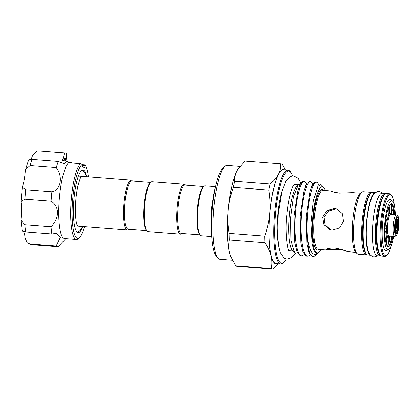 <?xml version="1.0" encoding="UTF-8"?>
<svg xmlns="http://www.w3.org/2000/svg" width="420" height="420" viewBox="0 0 420 420"><rect width="100%" height="100%" fill="white"/><g stroke="black" fill="none" stroke-linecap="round" stroke-linejoin="round"><path stroke-width="0.63" d="M150.565 182.432L131.896 180.989A24.218 5.208 94.4 0 0 124.887 204.067A24.218 5.208 94.4 0 0 127.874 229.22A24.218 5.208 94.4 0 0 128.158 229.278L146.827 230.722M132.473 181.036L132.316 180.847A25.006 5.376 94.4 0 0 131.476 180.201A25.006 5.376 94.4 0 0 131.182 180.143A25.006 5.376 94.4 0 0 123.953 203.973A25.006 5.376 94.4 0 0 127.034 229.945A25.006 5.376 94.4 0 0 127.328 230.008A25.006 5.376 94.4 0 0 128.557 229.488L128.735 229.32M199.957 234.833L181.283 233.389A24.218 5.208 -85.6 0 1 181.004 233.331A24.218 5.208 -85.6 0 1 178.017 208.178A24.218 5.208 -85.6 0 1 185.021 185.099L203.69 186.543M181.865 233.431L181.681 233.594A25.006 5.376 -85.6 0 1 180.453 234.119A25.006 5.376 -85.6 0 1 180.164 234.055A25.006 5.376 -85.6 0 1 177.077 208.084A25.006 5.376 -85.6 0 1 184.312 184.249A25.006 5.376 -85.6 0 1 184.601 184.312A25.006 5.376 -85.6 0 1 185.446 184.952L185.598 185.141M180.453 234.119L148.118 231.614A25.006 5.376 -85.6 0 1 147.824 231.556A25.006 5.376 -85.6 0 1 146.984 230.911A25.006 5.376 -85.6 0 1 144.685 206.267A25.006 5.376 -85.6 0 1 150.749 182.27A25.006 5.376 -85.6 0 1 151.972 181.75L184.312 184.249M146.984 230.911L146.312 230.087A24.218 5.208 -85.6 0 1 144.086 206.22A24.218 5.208 -85.6 0 1 149.956 182.984L150.749 182.27M215.523 186.664L205.102 185.861A25.006 5.376 94.4 0 0 203.873 186.38A25.006 5.376 94.4 0 0 197.809 210.378A25.006 5.376 94.4 0 0 200.109 235.022A25.006 5.376 94.4 0 0 200.949 235.662A25.006 5.376 94.4 0 0 201.243 235.725L211.664 236.528M396.984 220.637A5.14 1.103 -85.6 0 1 397.604 226.112A5.14 1.103 -85.6 0 1 396.07 230.858A5.14 1.103 -85.6 0 1 395.897 230.727A5.14 1.103 -85.6 0 1 395.425 225.661A5.14 1.103 -85.6 0 1 396.669 220.731A5.14 1.103 -85.6 0 1 396.984 220.637M395.588 229.971A4.347 0.935 94.4 0 0 396.69 225.761A4.347 0.935 94.4 0 0 396.249 221.429M396.128 221.739A4.347 0.935 -85.6 0 1 396.375 225.734A4.347 0.935 -85.6 0 1 395.519 229.646M397.12 219.061A6.72 1.444 94.4 0 0 395.115 225.267A6.72 1.444 94.4 0 0 395.929 232.433A6.72 1.444 94.4 0 0 396.338 232.307A6.72 1.444 94.4 0 0 397.966 225.86A6.72 1.444 94.4 0 0 397.346 219.235A6.72 1.444 94.4 0 0 397.12 219.061M377.475 255.738L375.312 256.762L373.847 256.867L372.477 256.557L369.994 254.651L368.172 251.003L366.865 244.881A30.298 6.515 -85.6 0 1 366.765 221.776A30.298 6.515 -85.6 0 1 370.162 202.283L372.393 196.434L374.756 193.111L377.501 191.609L378.903 191.51L380.336 191.84L382.316 193.184M385.723 193.652A31.374 6.746 94.4 0 0 384.972 193.389L382.084 193.163A31.374 6.746 94.4 0 0 373.081 222.206A31.374 6.746 94.4 0 0 377.244 255.722L380.131 255.948A31.374 6.746 94.4 0 0 380.919 255.801M384.972 193.389A31.374 6.746 94.4 0 0 375.968 222.432A31.374 6.746 94.4 0 0 380.131 255.948M380.252 255.181L379.58 254.357A30.581 6.573 -85.6 0 1 376.766 224.217A30.581 6.573 -85.6 0 1 384.179 194.87L384.972 194.161A31.374 6.746 94.4 0 0 377.365 224.264A31.374 6.746 94.4 0 0 380.252 255.181A31.374 6.746 94.4 0 0 381.308 255.99A31.374 6.746 94.4 0 0 381.67 256.064L384.752 256.305A31.374 6.746 -85.6 0 1 384.384 256.226A31.374 6.746 -85.6 0 1 380.515 223.645A31.374 6.746 -85.6 0 1 389.592 193.746A31.374 6.746 -85.6 0 1 389.954 193.82A31.374 6.746 -85.6 0 1 391.01 194.628L391.687 195.452A30.581 6.573 94.4 0 0 390.658 194.665A30.581 6.573 94.4 0 0 381.528 222.905A30.581 6.573 94.4 0 0 385.224 255.502A30.581 6.573 94.4 0 0 387.082 254.94A30.581 6.573 94.4 0 0 391.309 245.579M389.592 193.746L386.51 193.505A31.374 6.746 94.4 0 0 384.972 194.161M395.425 214.757A24.559 5.282 94.4 0 0 392.411 200.996A24.559 5.282 94.4 0 0 392.044 200.807A24.559 5.282 94.4 0 0 384.715 223.482A24.559 5.282 94.4 0 0 387.686 249.659A24.559 5.282 94.4 0 0 388.657 249.569A24.559 5.282 94.4 0 0 393.745 236.439M392.411 200.996L390.605 199.721A25.699 5.523 94.4 0 0 390.222 199.521A25.699 5.523 94.4 0 0 382.552 223.251A25.699 5.523 94.4 0 0 385.66 250.646A25.699 5.523 94.4 0 0 386.673 250.551L388.657 249.569M391.135 203.794A21.546 4.631 -85.6 0 1 393.923 214.641M392.243 236.323A21.546 4.631 -85.6 0 1 387.823 246.614M393.015 236.381A21.546 4.631 -85.6 0 1 388.206 246.713A21.546 4.631 -85.6 0 1 387.954 246.666A21.546 4.631 -85.6 0 1 385.298 224.285A21.546 4.631 -85.6 0 1 391.529 203.747A21.546 4.631 -85.6 0 1 391.776 203.8A21.546 4.631 -85.6 0 1 394.69 214.699M385.476 240.524A4.94 1.06 94.4 0 0 386.752 235.977A4.94 1.06 94.4 0 0 386.841 234.181L386.5 231.173A4.94 1.06 94.4 0 0 386.096 230.701A4.94 1.06 94.4 0 0 384.967 233.216M387.655 236.46L388.306 236.192L388.495 236.744A4.94 1.06 94.4 0 1 388.71 241.453A4.94 1.06 94.4 0 1 387.293 246.026A4.94 1.06 94.4 0 1 386.636 240.749A4.94 1.06 94.4 0 1 387.655 236.46A11.665 2.51 -85.6 0 1 386.841 234.181M385.849 219.235A4.94 1.06 94.4 0 1 386.117 219.103A4.94 1.06 94.4 0 1 386.862 222.369L387.035 224.406L386.51 226.338A4.94 1.06 94.4 0 1 385.355 228.958A4.94 1.06 94.4 0 1 385.03 228.653M386.6 214.667A4.94 1.06 94.4 0 0 387.345 218.033A4.94 1.06 94.4 0 0 387.692 217.817L388.531 215.208A4.94 1.06 94.4 0 0 388.762 213.454A4.94 1.06 94.4 0 0 388.269 208.252M390.842 214.405A11.665 2.51 -85.6 0 0 390.537 213.885A4.94 1.06 94.4 0 0 391.556 209.601A4.94 1.06 94.4 0 0 390.899 204.32A4.94 1.06 94.4 0 0 389.482 208.892A4.94 1.06 94.4 0 0 389.697 213.602L390.537 213.885L390.385 214.195M393.55 214.615A4.94 1.06 94.4 0 0 392.858 209.79A4.94 1.06 94.4 0 0 391.44 214.368A4.94 1.06 94.4 0 0 391.435 214.447M389.513 236.108A4.94 1.06 94.4 0 0 389.429 236.891A4.94 1.06 94.4 0 0 390.086 242.167A4.94 1.06 94.4 0 0 391.503 237.594A4.94 1.06 94.4 0 0 391.582 236.271M395.094 225.188A8.106 1.743 94.4 0 0 396.17 233.851A8.106 1.743 94.4 0 0 398.496 226.349A8.106 1.743 94.4 0 0 397.42 217.686A8.106 1.743 94.4 0 0 395.094 225.188M395.693 232.89A8.106 1.743 -85.6 0 1 395.54 233.158M375.307 192.638L372.65 192.434A31.374 6.746 94.4 0 0 363.652 221.477A31.374 6.746 94.4 0 0 367.815 254.993L370.471 255.197M375.281 192.659A31.374 6.746 94.4 0 0 366.539 221.702A31.374 6.746 94.4 0 0 370.445 255.176M288.01 170.163L283.39 169.806A47.051 10.112 94.4 0 0 269.782 214.646A47.051 10.112 94.4 0 0 275.588 263.513A47.051 10.112 94.4 0 0 276.134 263.623L280.754 263.981A47.051 10.112 -85.6 0 1 280.208 263.87A47.051 10.112 -85.6 0 1 274.402 215.003A47.051 10.112 -85.6 0 1 288.01 170.163L289.543 170.714L290.771 171.896L292.74 175.859M277.447 263.728A47.444 10.201 -85.6 0 1 275.552 263.902A47.444 10.201 -85.6 0 1 271.142 255.89C270.007 251.512 267.944 247.123 264.962 242.728L229.388 239.978C228.485 244.083 228.548 248.315 229.561 252.677A47.444 10.201 94.4 0 0 230.927 256.93L235.736 265.839A52.784 11.345 94.4 0 0 236.502 266.228A52.784 11.345 94.4 0 0 237.116 266.359L272.69 269.11A52.784 11.345 94.4 0 0 272.864 269.115L278.145 263.708M235.736 265.839L271.315 268.59A52.784 11.345 94.4 0 0 272.076 268.979A52.784 11.345 94.4 0 0 272.69 269.11M239.857 166.441L227.183 165.459A47.051 10.112 94.4 0 0 224.879 166.441A47.051 10.112 94.4 0 0 213.47 211.591A47.051 10.112 94.4 0 0 217.796 257.954A47.051 10.112 94.4 0 0 219.382 259.161A47.051 10.112 94.4 0 0 219.928 259.276L232.444 260.243M217.796 257.954L216.116 255.89A45.071 9.692 -85.6 0 1 211.974 211.47A45.071 9.692 -85.6 0 1 222.894 168.221L224.879 166.441M370.713 193.494A30.581 6.573 94.4 0 0 362.906 223.146A30.581 6.573 94.4 0 0 366.062 253.649M367.059 254.73A31.374 6.746 -85.6 0 1 366.272 254.872A31.374 6.746 -85.6 0 1 365.909 254.798A31.374 6.746 -85.6 0 1 362.035 222.217A31.374 6.746 -85.6 0 1 371.112 192.318A31.374 6.746 -85.6 0 1 371.48 192.392A31.374 6.746 -85.6 0 1 371.868 192.581M371.112 192.318L363.163 191.698A31.374 6.746 94.4 0 0 361.62 192.355A31.374 6.746 94.4 0 0 354.018 222.458A31.374 6.746 94.4 0 0 356.9 253.376A31.374 6.746 94.4 0 0 357.956 254.184A31.374 6.746 94.4 0 0 358.323 254.258L366.272 254.872M361.62 192.355L359.898 193.904A29.652 6.374 94.4 0 0 352.711 222.359A29.652 6.374 94.4 0 0 355.441 251.58L356.9 253.376M332.488 230.165L329.931 229.635L323.899 224.721L322.639 217.072L326.965 210.646L334.42 208.535L336.924 209.044L342.416 213.775L343.418 221.335L339.554 227.923L332.488 230.165M343.964 250.352L339.071 249.533L325.789 249.753M331.034 190.948L322.859 190.307A29.652 6.374 94.4 0 0 314.281 218.568A29.652 6.374 94.4 0 0 317.94 249.365A29.652 6.374 94.4 0 0 318.281 249.438L326.025 249.989C325.322 248.903 328.151 248.231 334.514 247.978C341.019 249.228 345.245 250.446 347.198 251.627L356.071 252.362M352.459 192.644L339.407 193.106C333.17 191.945 330.461 191.247 331.286 191.006L334.514 192.281M312.984 256.641A37.243 8.006 94.4 0 1 312.548 256.552A37.243 8.006 94.4 0 1 307.54 238.24C305.214 213.943 311.85 178.978 317.048 182.301L315.431 182.123L312.916 184.102L310.086 191.237L306.222 216.715L306.936 243.742L309.204 252.819L312.26 256.526L312.984 256.641A37.243 8.006 94.4 0 0 314.811 255.864L318.087 252.898M304.82 181.356L303.209 181.172L300.694 183.157L297.864 190.291L294 215.765L294.714 242.797L296.982 251.869L300.032 255.581L301.266 255.68C296.541 254.741 293.864 235.646 295.234 215.864C296.378 196.004 301.203 179.461 304.82 181.356L306.705 183.792M310.931 181.828L309.32 181.645L306.805 183.629L303.975 190.764L300.111 216.242L300.825 243.269L303.093 252.347L306.149 256.053L307.377 256.153C302.652 255.213 299.975 236.119 301.345 216.337C302.494 196.476 307.314 179.933 310.931 181.828L312.816 184.265M304.3 254.557L301.749 255.77M317.048 182.301L319.027 184.968M310.417 255.029L307.86 256.242M325.285 190.496A33.191 7.135 94.4 0 0 323.862 187.651A33.191 7.135 94.4 0 0 322.749 186.8A33.191 7.135 94.4 0 0 312.837 217.45A33.191 7.135 94.4 0 0 316.853 252.824A33.191 7.135 94.4 0 0 318.869 252.215A33.191 7.135 94.4 0 0 320.712 249.622M318.869 252.215L316.318 253.292L313.992 250.509L312.207 244.01L311.052 223.403L313.357 200.87L317.893 186.391L320.754 184.391L323.862 187.651M307.54 238.24C309.062 248.561 311.54 253.964 314.974 254.452L317.746 253.223M300.09 184.118L298.31 184.637L297.25 185.593A33.191 7.135 94.4 0 0 289.202 217.445A33.191 7.135 94.4 0 0 292.252 250.157L295.916 254.09L297.995 253.801M298.31 184.637L293.554 196.403L290.624 218.143L290.981 240.188L294.619 253.055M330.661 229.856L324.991 224.705L324.056 217.151L328.514 211.013L335.874 209.029L337.643 209.323M86.567 176.689A31.432 6.757 94.4 0 0 82.982 169.969A31.432 6.757 94.4 0 0 73.395 211.202A31.432 6.757 94.4 0 0 78.13 232.643A31.432 6.757 94.4 0 0 82.709 226.553M65.541 160.85A3.56 0.766 94.4 0 0 65.557 160.162A3.56 0.766 94.4 0 0 65.021 157.731A3.56 0.766 94.4 0 0 64.029 160.729M88.379 176.831A37.165 7.991 94.4 0 0 85.381 165.669L82.289 165.175M84.74 165.023L85.15 165.396M85.381 165.669A11.86 2.552 94.4 0 1 83.68 167.911A11.86 2.552 94.4 0 1 82.189 164.582A37.165 7.991 94.4 0 0 72.093 213.003A37.165 7.991 94.4 0 0 79.511 237.589A37.165 7.991 94.4 0 0 84.52 226.695M79.511 237.589L78.325 238.655A38.351 8.242 -85.6 0 1 76.445 239.453A38.351 8.242 -85.6 0 1 70.665 213.292A38.351 8.242 -85.6 0 1 80.645 163.632L68.591 162.808A38.351 8.242 94.4 0 0 58.727 212.368A38.351 8.242 94.4 0 0 64.502 238.529L76.445 239.453M72.02 162.771L70.476 163.044M68.591 162.808L67.184 161.123L64.097 163.716L58.301 161.448A47.051 10.112 94.4 0 0 56.306 167.627C63.268 176.652 60.853 190.171 51.907 191.777A47.051 10.112 94.4 0 0 51.067 201.185C55.01 203.532 57.194 207.365 57.619 212.672C57.173 218.09 54.973 222.805 51.02 226.816A47.051 10.112 94.4 0 0 51.833 233.945L56.611 233.289L60.375 237.332L56.159 246.041A47.051 10.112 94.4 0 0 57.682 246.729A47.051 10.112 94.4 0 0 58.144 246.713L65.762 238.628M67.163 161.249L62.239 160.871A19.372 4.163 94.4 0 0 64.47 152.922L38.755 150.885L64.937 152.911A47.051 10.112 94.4 0 1 66.454 153.599A19.372 4.163 94.4 0 0 66.906 160.954M58.301 161.448L32.125 159.427A47.051 10.112 94.4 0 0 30.125 165.601L25.552 169.475L25.247 171.423A19.372 4.163 -85.6 0 1 22.517 186.428L22.281 187.362L25.73 189.751A47.051 10.112 94.4 0 0 24.89 199.164L21.021 201.448L21.079 202.524A19.372 4.163 -85.6 0 1 21.053 218.447L21 220.259L24.843 224.789A47.051 10.112 94.4 0 0 25.652 231.919C22.617 231.289 21.541 230.864 22.439 230.643M28.665 160.855C27.857 160.12 29.006 159.642 32.125 159.427M37.306 150.932L32.498 155.558A19.372 4.163 -85.6 0 1 30.97 159.411M82.189 164.582L80.771 163.606M51.907 191.777L25.73 189.751M51.067 201.185L24.89 199.164M56.306 167.627L30.125 165.601M64.937 152.911A47.051 10.112 94.4 0 0 64.47 152.922M23.573 231.551A19.372 4.163 -85.6 0 1 25.127 238.161L27.179 242.744L29.983 244.015A47.051 10.112 94.4 0 0 31.5 244.703L27.179 242.744M56.159 246.041L29.983 244.015M51.833 233.945L25.652 231.919M51.02 226.816L24.843 224.789M62.239 160.871A1.979 0.425 -85.6 0 1 62.475 160.608L67.184 161.123M68.239 162.23L72.009 162.745M237.757 169.37A47.444 10.201 94.4 0 0 237.694 169.47A47.444 10.201 94.4 0 0 236.859 170.945A47.444 10.201 94.4 0 0 228.233 210.121A47.444 10.201 94.4 0 0 229.561 252.677L231.273 257.738M285.506 169.969L282.209 164.378A52.784 11.345 94.4 0 0 280.833 163.858L245.259 161.107A52.784 11.345 94.4 0 0 245.086 161.102L237.773 169.344L236.859 170.945C235.148 174.358 234.402 177.791 234.628 181.251A52.784 11.345 94.4 0 0 233.289 187.346C230.664 194.785 228.979 202.377 228.233 210.121C227.598 217.933 227.913 225.682 229.178 233.357A52.784 11.345 94.4 0 0 229.388 239.978M234.628 181.251L270.207 184.002A52.784 11.345 94.4 0 0 268.863 190.097L233.289 187.346M270.207 184.002C273.871 180.836 276.612 177.555 278.434 174.158C280.145 170.746 280.885 167.307 280.66 163.853L245.086 161.102M229.178 233.357L264.757 236.108C267.367 228.732 269.052 221.141 269.808 213.334C270.449 205.585 270.133 197.836 268.863 190.097M271.315 268.59C272.213 264.484 272.155 260.253 271.142 255.89A47.444 10.201 -85.6 0 1 269.808 213.334A47.444 10.201 94.4 0 1 278.434 174.158A47.444 10.201 -85.6 0 1 284.702 169.911M264.757 236.108A52.784 11.345 94.4 0 0 264.962 242.728M396.695 218.274A8.106 1.743 -85.6 0 1 396.8 218.563M394.422 205.349A30.581 6.573 94.4 0 0 391.687 195.452M387.082 254.94L386.29 255.649A31.374 6.746 -85.6 0 1 384.752 256.305M214.541 191.473A36.572 7.859 94.4 0 0 211.439 231.63M203.873 186.38L203.081 187.089A24.218 5.208 94.4 0 0 197.211 210.331A24.218 5.208 94.4 0 0 199.437 234.197L200.109 235.022M389.161 236.082A11.665 2.51 -85.6 0 1 388.495 236.744M386.5 231.173A11.665 2.51 -85.6 0 1 386.51 226.338M396.48 214.841C397.682 215.428 398.076 214.856 398.816 218.825L398.853 226.475C398.669 229.74 397.971 232.675 396.758 235.279L394.8 236.518A10.873 2.336 -85.6 0 1 393.362 224.905A10.873 2.336 -85.6 0 1 396.48 214.841L390.705 214.394A10.873 2.336 94.4 0 0 387.587 224.459A10.873 2.336 94.4 0 0 389.025 236.072L388.967 236.066M398.827 226.459A9.686 2.084 94.4 0 0 397.656 216.132A9.686 2.084 94.4 0 0 394.763 225.078A9.686 2.084 94.4 0 0 395.934 235.405A9.686 2.084 94.4 0 0 398.827 226.459M292.651 175.87A46.258 9.944 94.4 0 0 289.259 171.124A46.258 9.944 94.4 0 0 275.447 213.838A46.258 9.944 94.4 0 0 281.048 263.141A46.258 9.944 94.4 0 0 286.219 259.061M318.99 249.491A30.445 6.547 -85.6 0 1 317.1 250.094A30.445 6.547 -85.6 0 1 313.415 217.644A30.445 6.547 -85.6 0 1 322.502 189.535A30.445 6.547 -85.6 0 1 323.563 190.365M38.755 150.885A47.051 10.112 94.4 0 0 38.294 150.896M278.303 244.02A35.17 7.56 -85.6 0 1 282.518 189.509M386.862 222.369A11.665 2.51 -85.6 0 1 387.692 217.817M388.531 215.208A11.665 2.51 -85.6 0 1 389.697 213.602M86.525 176.689L84.52 172.158L82.037 170.195M77.527 225.871L77.238 225.346C76.167 223.34 75.547 218.19 75.385 209.895C75.458 201.233 76.309 193.195 77.947 185.766C79.889 179.041 81.018 175.975 81.344 176.568M77.233 232.281L79.952 230.753L82.667 226.553M74.545 225.923L127.328 230.008M211.649 236.224L211.045 231.635L211.218 209.654L214.19 191.289L215.455 186.963M295.055 253.528L291.926 257.565L287.091 259.198L284.104 258.137L280.256 252.625L278.744 246.818L277.651 236.953L278.15 214.478L281.841 191.956L285.784 181.293L290.435 176.447L293.548 175.865L298.079 178.238L300.447 182.448L300.694 183.152L298.945 185.95M289.154 251.034L289.159 251.039C287.963 251.848 284.723 233.473 286.85 215.255C288.11 201.201 290.855 190.533 292.882 186.575L294.331 184.244M351.997 192.559L360.649 193.232M294.074 184.532L298.084 184.842M25.552 169.475L28.481 160.377M31.5 244.703L57.682 246.729M22.181 230.769L21 220.259M22.281 187.362L21.021 201.448M80.771 163.601L68.612 162.661L67.205 160.981M82.21 164.734L84.709 164.923M288.955 250.719L292.966 251.029M317.893 186.391L317.572 186.937M312.916 184.102L311.173 186.895M309.204 252.819L308.564 251.102M306.805 183.629L305.056 186.422M303.093 252.347L302.453 250.63M296.982 251.869L296.342 250.157M286.304 259.082L283.742 262.7L282.345 263.676L280.754 263.981M394.8 236.518L389.025 236.072M397.346 219.235L396.637 218.369M396.338 232.307L395.504 233.058M78.404 176.059L131.182 180.143"/></g></svg>
